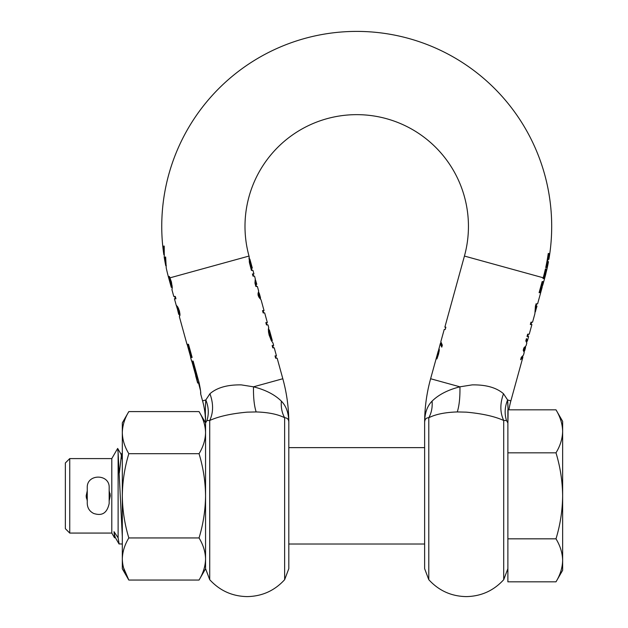 <?xml version="1.0" encoding="UTF-8"?>
<svg xmlns="http://www.w3.org/2000/svg" width="628" height="628" viewBox="0 0 628 628"><rect width="100%" height="100%" fill="white"/><g stroke="black" fill="none" stroke-linecap="round" stroke-linejoin="round"><path stroke-width="0.94" d="M424.63 447.631L288.809 447.631M424.63 544.021L288.809 544.021M122.311 544.021L118.998 543.903L114.877 536.791L114.029 531.68L118.119 537.866L118.119 452.796L117.656 448.439L121.455 454.868L119.336 473.01M115.207 536.791L114.539 537.811L111.8 533.07L111.8 458.589L117.656 448.439M86.405 498.192L86.169 495.83L87.261 500.846M109.17 500.846L110.269 495.83L109.17 500.846M69.739 458.589L65.359 462.969L65.359 528.69L69.739 533.07L69.739 458.589L111.8 458.589M110.033 493.459L110.269 495.83L109.17 490.806M87.261 490.806L86.169 495.83L87.261 490.806M114.539 537.811L114.029 531.68M122.311 460.081L121.455 454.868M118.119 452.796L122.311 536.516M119.139 544.021L118.119 537.866M555.992 581.834C560.247 574.824 562.468 567.657 562.641 560.333L562.641 570.31L555.992 581.834L507.879 581.834L507.879 409.825M507.879 538.832L555.992 538.832C560.247 524.812 562.468 510.478 562.641 495.83C562.468 481.181 560.247 466.847 555.992 452.827L507.879 452.827M555.992 452.827C560.247 445.817 562.468 438.65 562.641 431.326C562.468 423.994 560.247 416.827 555.992 409.825L508.923 409.825A83.249 83.249 0 0 1 510.87 400.86L507.612 399.965L503.515 393.748C496.395 387.586 485.915 384.634 472.091 384.893L460.026 386.801M562.641 570.31L562.641 560.333C562.468 553.009 560.247 545.842 555.992 538.832M562.641 560.333L562.641 421.341L555.992 409.825M440.746 342.715L440.267 343.72L441.774 347.135L442.324 345.149L440.817 341.718L444.239 329.417L445.244 329.417L445.739 327.164M445.244 329.417L445.864 327.164L444.86 327.164L445.433 325.084L444.86 327.164M441.146 343.83L441.979 346.413M288.809 422.825L288.809 422.982C288.966 419.63 287.585 417.887 284.641 417.746C281.964 412.926 280.873 407.391 281.352 401.127C286.36 406.19 288.849 413.475 288.809 422.982L288.809 495.83L288.809 422.982C288.841 413.475 286.36 406.19 281.352 401.127C274.766 394.62 265.479 389.847 253.5 386.824L241.34 384.893C227.493 384.642 217.021 387.594 209.925 393.748L205.819 399.965L202.569 400.86L200.67 393.96C200.984 393.254 200.481 389.603 199.17 383.009L193.134 361.1L191.611 361.1L190.606 357.45L192.129 357.45L188.502 344.301L186.979 344.301L182.764 329.009M268.368 329.606L268.368 330.202M271.108 340.18L271.453 340.8M255.886 284.303L256.491 286.494M255.156 283.887L255.227 282.435M253.037 273.957L253.634 276.139M272.756 345.518L273.4 347.841M275.621 355.903L276.257 358.227M263.132 310.601L263.776 312.925M258.163 292.829L258.155 295.545L259.654 298.245M266.437 322.58L267.073 324.904M251.412 268.077L252.056 270.409M269.357 329.881L272.293 340.533L269.828 335.203L269.357 329.881L268.446 329.881M258.626 292.829L259.309 293.441L260.471 297.633L260.173 298.245M259.074 292.829L259.081 295.545L260.565 298.245M268.431 331.317L269.2 331.317L269.828 335.203L269.169 335.203L268.501 331.992L268.69 327.463L267.983 324.904L266.46 324.904L265.825 322.58L267.347 322.58L264.678 312.925L263.163 312.925L262.52 310.601L264.043 310.601L261.091 299.886L258.752 296.926L257.959 294.053L258.665 291.094L257.394 286.494L255.879 286.494L254.96 283.173L255.258 278.73L254.544 276.139L253.021 276.139L252.417 273.957L253.94 273.957L252.966 270.409L251.443 270.409L249.402 262.543L249.159 256.593L249.018 259.011L249.826 259.011L252.323 268.077L251.428 268.077L249.763 259.623M249.159 256.593L249.01 256.059A111.729 111.729 0 0 1 356.72 114.649A111.729 111.729 0 0 1 464.43 256.059L445.433 325.084M547.451 259.364L548.88 259.364A194.97 194.97 0 0 0 356.72 31.4A194.97 194.97 0 0 0 162.746 246.09L162.746 246.09M547.326 259.364L547.969 259.364A194.076 194.076 0 0 0 548.888 253.484L548.252 253.484A193.44 193.44 0 0 1 545.724 267.567L546.376 267.567A194.076 194.076 0 0 0 547.553 261.688L548.464 261.688A194.97 194.97 0 0 1 546.862 269.498L545.096 276.281L544.264 276.281A194.076 194.076 0 0 0 546.07 268.917L545.426 268.917A193.44 193.44 0 0 1 543.204 277.772L542.992 278.534L544.586 278.534L542.859 284.79L542.961 281.572L542.16 281.572L539.099 292.687L539.75 292.687L542.247 283.628L542.192 287.208L537.607 303.834L536.022 303.834L536.705 303.834L536.077 306.087M440.267 343.72L436.413 358.871L436.931 358.871L438.556 354.074L439.302 349.78L438.925 348.595M424.63 547.53L424.63 422.982C424.583 419.473 425.972 417.73 428.791 417.746C431.467 412.926 432.566 407.391 432.088 401.127C438.674 394.62 447.96 389.847 459.939 386.824L430.612 378.739L438.25 351.044L439.247 350.612M536.155 303.834L535.425 306.001L534.875 313.757L532.552 322.188L530.966 322.188L530.322 324.519L531.908 324.519L529.247 334.175L527.661 334.175L527.018 336.498L528.611 336.498L527.418 340.823L526.445 338.578L525.817 340.871L526.821 342.99L526.06 345.753L523.87 347.912L523.226 350.275L524.215 352.426L523.469 355.134L521.287 357.308L520.628 359.703L522.841 357.411L510.87 400.86M544.586 278.534L544.696 278.126A194.97 194.97 0 0 0 545.936 273.392M542.419 285.983L542.859 284.79M526.727 341.938L527.418 340.823M525.518 347.716L524.718 350.605L524.419 349.176L525.518 347.716L525.471 346.727M524.192 351.515L524.718 350.605M522.841 357.411L522.763 356.241M424.63 444.129L424.63 568.678L428.791 579.691L428.791 417.746C435.542 414.284 445.04 412.345 457.278 411.937L466.251 412.149C482.123 413.585 494.605 416.356 503.711 420.477C499.982 412.51 499.912 403.6 503.515 393.748L507.612 399.965L508.06 409.825M526.233 339.363L526.35 341.381M524.694 347.394L523.493 349.176L523.76 350.793M522.111 356.783L520.847 358.902M528.336 334.175L527.701 336.498M531.641 322.188L530.998 324.519M543.613 276.281L544.264 276.281L543.675 278.534M535.441 306.087L536.987 306.087L535.284 311.998M166.31 265.675L165.745 265.675L165.745 265.016M165.745 264.992L165.698 263.085M164.253 256.279L164.222 246.09L163.657 246.09L164.222 246.09L163.657 246.09L163.822 254.638L164.379 254.638M288.809 422.613A166.491 166.491 0 0 0 282.82 378.739L277.168 358.227L275.645 358.227L275.009 355.903L276.461 355.903L274.24 347.841L272.788 347.841L272.144 345.518L273.667 345.518L272.952 342.943L271.477 340.831L269.169 335.203M183.054 330.069L179.396 316.779L179.985 314.871L179.451 311.001L177.826 307.092L176.452 305.444L176.46 306.119L174.435 298.787L175.95 298.787L175.306 296.455L173.791 296.455L171.954 289.783L172.245 287.585L171.42 281.933L169.427 276.501L168.744 276.501L169.427 276.501M176.452 305.444L177.088 308.16M198.558 383.009L197.647 383.009L195.638 375.701L196.305 375.701L197.812 383.009L198.558 383.009L200.536 390.71M200.622 392.092L200.67 393.96M191.776 361.1L195.803 375.701M187.144 344.301L190.771 357.45M179.671 314.44L179.396 316.779M172.229 287.6L172.088 289.225M255.902 281.054L256.004 284.303L256.797 284.303L255.478 279.884M258.854 292.829L258.736 292.397M268.376 329.574L268.549 328.004M276.461 355.903L274.24 347.841M170.769 281.933L171.287 287.373L168.751 278.18L169.379 278.008L170.769 281.933L171.42 281.933M172.245 287.538L172.245 287.137M175.345 298.787L174.702 296.455M179.938 315.46L179.655 314.44M177.842 307.838L177.481 306.535M196.54 375.701L192.521 361.1M191.509 357.45L187.89 344.301M178.501 313.545L177.127 307.838L178.823 311.001L179.051 314.086L178.737 314.392L178.501 313.545M205.56 422.322L205.56 422.982L206.918 420.556L205.56 422.982L205.56 432.653L205.56 422.982C205.23 413.514 205.317 405.845 205.819 399.965C208.677 407.007 209.046 413.876 206.918 420.556L209.721 420.477C218.787 416.372 231.277 413.593 247.181 412.149L256.153 411.937C268.329 412.329 277.827 414.268 284.641 417.746L284.641 579.691L288.809 568.678L288.809 495.83L288.809 547.53M178.799 314.44L179.969 314.086L179.051 314.086M178.022 307.838L177.112 307.838L178.305 307.979M128.826 453.706C124.658 467.444 122.491 481.48 122.311 495.83C122.491 510.179 124.658 524.215 128.826 537.945C124.658 544.814 122.491 551.831 122.311 559.006C122.491 566.181 124.658 573.199 128.826 580.06L199.045 580.06C203.213 573.199 205.387 566.181 205.56 559.006L205.56 495.83C205.387 481.48 203.213 467.444 199.045 453.706C203.213 446.846 205.387 439.828 205.56 432.653C205.387 425.478 203.213 418.46 199.045 411.591L128.826 411.591C124.658 418.46 122.491 425.478 122.311 432.653C122.491 425.478 124.658 418.46 128.826 411.591L122.311 422.88L122.311 432.653C122.491 439.828 124.658 446.846 128.826 453.706L199.045 453.706M179.161 313.199L179.906 313.199M178.823 311.001L179.451 311.001M249.92 261.672L249.253 261.672M250.8 268.077L251.428 268.077M258.367 295.545L259.081 295.545M271.382 340.533L272.293 340.533M205.482 415.76L205.56 422.974M198.723 383.009L198.613 380.992M256.153 411.937C254.191 405.767 253.304 397.398 253.5 386.824L282.82 378.739M171.389 285.756L172.166 285.756M172.268 286.933L171.287 287.373M209.925 393.748C213.528 403.6 213.457 412.51 209.721 420.477L209.721 579.691L205.56 568.678M202.569 400.86A83.249 83.249 0 0 1 205.56 422.746M196.305 375.701L197.161 375.701M256.004 284.303L255.274 284.303M442.607 335.328L444.216 329.417M168.744 276.501A194.547 194.547 0 0 0 168.791 276.681L169.497 276.681M168.791 276.681L169.379 278.008M165.133 257.04L165.659 257.04L165.093 257.04L165.745 265.675A194.97 194.97 0 0 1 164.175 257.04M163.822 254.638A194.955 194.955 0 0 1 162.762 246.09M168.751 278.18A194.97 194.97 0 0 1 166.239 267.999L165.659 257.04M536.241 306.087L535.519 311.425M547.993 259.364A194.099 194.099 0 0 1 547.577 261.688M432.088 401.127C427.079 406.19 424.591 413.483 424.63 422.982C424.591 413.475 427.079 406.19 432.088 401.127M507.84 422.032L507.879 422.982L506.521 420.556C504.394 413.876 504.755 407.007 507.612 399.965C508.115 405.845 508.201 413.514 507.879 422.982L507.879 422.448M507.879 568.678L503.711 579.691L503.711 420.477L506.521 420.556M459.939 386.824C460.128 397.398 459.241 405.767 457.278 411.937M546.07 268.917L545.426 268.917M548.888 253.484L548.252 253.484M546.376 267.567L545.724 267.567M547.553 261.688L546.91 261.688M544.696 278.126L545.402 275.072M545.504 275.072L546.148 272.199M546.227 272.199L546.352 271.453M548.88 259.364L547.969 259.364M430.612 378.739A166.491 166.491 0 0 0 424.63 422.558M438.517 351.57L439.121 351.57M436.46 358.706L436.994 358.706M438.721 349.443L439.31 349.443M542.168 283.628L542.09 281.831M524.419 349.176L523.524 349.176M542.247 283.628L541.587 283.628M109.17 503.499L109.17 487.72C109.845 473.59 86.585 473.59 87.261 487.72L87.261 503.499C87.465 508.13 89.647 511.475 93.815 513.523C98.777 514.991 106.407 516.31 109.17 503.499M128.826 537.945L199.045 537.945C203.213 524.215 205.387 510.179 205.56 495.83L205.56 422.88L199.045 411.591M199.045 580.06L205.56 568.78L205.56 559.006C205.387 551.831 203.213 544.814 199.045 537.945M122.311 432.653L122.311 568.78L128.826 580.06L123.449 567.539M205.56 559.006L205.56 495.83M464.43 256.059L543.204 277.772M249.01 256.059L169.984 277.835M177.92 308.717L178.65 308.717M249.002 259.011L249.826 259.011M250.274 263.658L249.638 263.658M250.313 266.303L250.941 266.303M271.343 339.089L270.566 339.089M170.267 278.549L169.607 278.549M171.358 286.933L172.237 286.933M197.31 379.359L198.165 379.359M176.829 307.343L177.7 307.343M542.325 277.529L543.84 277.945M438.532 350.864L439.223 350.864M438.328 352.779L438.886 352.779M437.983 354.216L438.517 354.216M437.19 356.72L437.732 356.72M69.739 533.07L111.8 533.07M122.311 452.812L121.126 454.868M209.721 579.691C219.792 590.689 232.274 596.325 247.181 596.6C262.096 596.325 274.577 590.689 284.641 579.691M205.56 422.252L205.56 422.982M428.791 579.691C438.854 590.689 451.344 596.325 466.251 596.6C481.166 596.325 493.647 590.689 503.711 579.691"/></g></svg>
